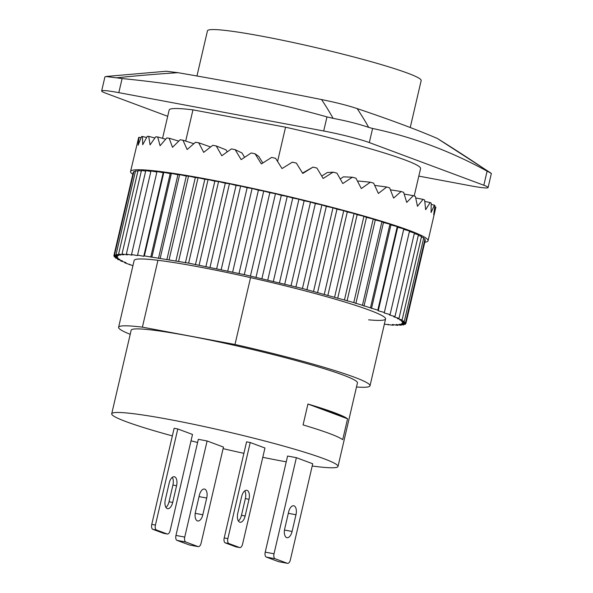 <?xml version="1.0" encoding="UTF-8"?>
<svg xmlns="http://www.w3.org/2000/svg" width="593" height="593" viewBox="0 0 593 593"><rect width="100%" height="100%" fill="white"/><g stroke="black" fill="none" stroke-linecap="round" stroke-linejoin="round"><path stroke-width="0.89" d="M313.089 405.946L342.406 416.872A112.722 8.45 13.1 0 0 313.089 405.946L307.93 404.026A116.161 8.71 13.1 0 1 347.565 418.799L342.406 416.872M347.565 418.799L342.702 439.687A116.161 8.71 -166.9 0 0 303.067 424.914L307.93 404.026M185.691 141.082L192.955 109.861L285.552 127.198L277.576 161.466M250.55 277.628L234.991 344.481L142.394 327.151L157.946 260.297M192.955 109.861A129.074 9.681 -166.9 0 0 169.161 110.001L162.564 138.325M130.208 334.326A129.074 9.681 13.1 0 1 118.593 327.292A129.074 9.681 13.1 0 1 142.394 327.151M234.991 344.481A129.074 9.681 13.1 0 1 370.017 385.798A129.074 9.681 13.1 0 1 356.489 386.984M414.188 195.979L420.585 168.508A129.074 9.681 -166.9 0 0 285.552 127.198M172.355 435.899A116.161 8.71 13.1 0 1 111.714 413.788L131.164 330.219A116.161 8.71 13.1 0 1 246.28 348.061A116.161 8.71 13.1 0 1 357.446 382.878L338.003 466.446A116.161 8.71 13.1 0 1 312.207 466.009M274.01 553.788L265.227 552.142L287.59 456.032L296.374 457.677L312.726 463.778L290.362 559.881A4.299 2.157 -79.4 0 1 287.531 563.35A4.299 2.157 -79.4 0 1 287.346 563.298L275.078 558.725A4.299 2.157 -79.4 0 1 274.01 553.788L296.374 457.677M155.425 525.064L151.764 524.382L174.134 428.272L177.789 428.961L192.51 434.447L170.147 530.557A4.299 2.157 -79.4 0 1 167.308 534.019A4.299 2.157 -79.4 0 1 167.13 533.967L156.5 530.009A4.299 2.157 -79.4 0 1 155.425 525.064L177.789 428.961M227.86 538.622L224.206 537.94L246.569 441.829L250.231 442.519L264.952 448.004L242.581 544.115A4.299 2.157 -79.4 0 1 239.75 547.576A4.299 2.157 -79.4 0 1 239.565 547.532L228.935 543.566A4.299 2.157 -79.4 0 1 227.86 538.622L250.231 442.519M184.742 537.08L175.958 535.435L198.329 439.324L207.105 440.97L223.465 447.07L201.101 543.173A4.299 2.157 -79.4 0 1 198.262 546.642A4.299 2.157 -79.4 0 1 198.084 546.59L185.809 542.017A4.299 2.157 -79.4 0 1 184.742 537.08L207.105 440.97M177.974 72.68L166.173 71.242L105.865 76.504L116.532 77.816A1686.937 1626.377 -92.7 0 1 177.974 72.68A629.81 47.225 13.1 0 1 321.554 99.557A1686.937 429.71 104.2 0 1 333.103 118.348C347.024 121.009 358.891 124.019 368.69 127.384A1686.937 429.71 -75.8 0 0 357.149 108.586C347.735 105.458 335.868 102.448 321.554 99.557M357.149 108.586A629.81 47.225 13.1 0 1 437.397 138.495A1686.937 1626.377 -92.7 0 1 489.729 172.489L491.345 173.564L488.083 187.573A34.416 2.58 13.1 0 1 470.916 185.868L418.814 176.114M491.026 173.171L437.397 138.495M489.729 172.489L487.105 171.147A1595.474 800.298 100.6 0 0 372.604 128.473L368.69 127.384M333.103 118.348L326.98 116.895A1595.474 1375.041 -69.6 0 0 122.106 78.55L116.532 77.816M167.693 116.295L105.917 93.271A34.416 2.58 13.1 0 1 101.655 90.944L104.917 76.934L105.865 76.504M326.98 116.895L323.696 130.994A34.416 2.58 13.1 0 1 369.32 142.572L372.604 128.473M323.696 130.994L118.822 92.649L122.106 78.55M101.655 90.944A34.416 2.58 13.1 0 1 118.822 92.649M487.105 171.147L483.829 185.246L369.32 142.572M483.829 185.246A34.416 2.58 13.1 0 1 488.083 187.573M286.241 461.828A116.161 8.71 13.1 0 1 280.066 460.694A116.161 8.71 13.1 0 1 262.781 457.314M243.893 453.334A116.161 8.71 13.1 0 1 223.094 448.649M197.588 442.489A116.161 8.71 13.1 0 1 191.028 440.829M111.714 413.788A116.161 8.71 13.1 0 1 226.83 431.637A116.161 8.71 13.1 0 1 338.003 466.446M265.227 552.142A4.299 2.157 100.6 0 0 266.301 557.086L278.569 561.66A4.299 2.157 100.6 0 0 278.747 561.704A4.299 2.157 100.6 0 0 278.932 561.727M328.352 410.979L328.211 411.579M292.09 531.461A7.746 3.884 -79.4 0 1 286.982 537.703A7.746 3.884 -79.4 0 1 284.729 528.719L288.621 512.004A7.746 3.884 -79.4 0 1 293.72 505.762A7.746 3.884 -79.4 0 1 295.981 514.746L292.09 531.461L284.484 530.038M175.958 535.435A4.299 2.157 100.6 0 0 177.033 540.379L189.3 544.945A4.299 2.157 100.6 0 0 189.478 544.997A4.299 2.157 100.6 0 0 189.671 545.019M202.821 514.754A7.746 3.884 -79.4 0 1 197.721 520.995A7.746 3.884 -79.4 0 1 195.46 512.011L199.352 495.296A7.746 3.884 -79.4 0 1 204.459 489.055A7.746 3.884 -79.4 0 1 206.712 498.038L202.821 514.754L195.216 513.33M196.95 75.993L207.461 30.821A109.712 8.228 13.1 0 1 343.414 54.289A109.712 8.228 13.1 0 1 421.171 80.552L410.245 127.517M302.534 173.074L313 167.107L302.764 173.445L296.352 163.097A152.735 11.452 13.1 0 0 292.356 162.156L282.031 168.568L275.597 158.309A152.735 11.452 13.1 0 0 271.616 157.412L261.357 163.935L255.064 153.795A152.735 11.452 13.1 0 0 251.173 152.972L241.151 159.636L235.154 149.658A152.735 11.452 13.1 0 0 231.426 148.91L221.797 155.751L216.26 145.96A152.735 11.452 13.1 0 0 212.768 145.307L203.681 152.364L198.737 142.787A152.735 11.452 13.1 0 0 195.549 142.246L187.143 149.525L182.94 140.2A152.735 11.452 13.1 0 0 180.116 139.77L172.519 147.309L169.161 138.236A152.735 11.452 13.1 0 0 166.766 137.939L160.08 145.745L157.686 136.953A152.735 11.452 13.1 0 0 155.759 136.783L150.081 144.87L148.724 136.36A152.735 11.452 13.1 0 0 147.309 136.323L142.713 144.699L142.461 136.472A152.735 11.452 13.1 0 0 141.571 136.575L138.117 145.233L139.014 137.287A152.735 11.452 13.1 0 0 138.673 137.532L130.549 171.496A152.735 11.452 13.1 0 1 253.952 188.663A152.735 11.452 13.1 0 1 418.562 234.183A152.735 11.452 13.1 0 1 428.072 240.736A152.735 11.452 13.1 0 1 424.796 242.233M139.014 137.287L141.06 137.791M142.461 136.472L146.612 137.532M148.724 136.36L154.869 138.006M157.686 136.953L165.655 139.199M169.161 138.236L178.738 141.104M182.94 140.2L193.829 143.699M198.737 142.787L210.597 146.968M216.26 145.96L226.089 149.888L227.201 151.882M235.154 149.658L241.988 152.979L244.583 157.33M255.064 153.795L258.756 156.456L262.818 163.001M321.717 176.062L327.24 172.563L333.14 172.163L323.148 178.471L316.929 168.071A152.735 11.452 13.1 0 0 313 167.107M340.241 178.967L343.429 176.84L352.383 177.225L342.798 183.541L336.928 173.141A152.735 11.452 13.1 0 0 333.14 172.163M357.742 181.599L358.528 181.035L370.351 182.207L361.33 188.567L355.956 178.196A152.735 11.452 13.1 0 0 352.383 177.225M374.694 185.401L386.703 186.995L378.371 193.451L373.634 183.148A152.735 11.452 13.1 0 0 370.351 182.207M390.416 189.834L401.113 191.509L393.604 198.084L389.638 187.892A152.735 11.452 13.1 0 0 386.703 186.995M404.196 194.059L413.306 195.66L406.724 202.391L403.64 192.34A152.735 11.452 13.1 0 0 401.113 191.509M415.737 197.966L423.039 199.359L417.472 206.282L415.382 196.409A152.735 11.452 13.1 0 0 413.306 195.66M424.803 201.457L430.133 202.539L425.655 209.677L424.618 200.011A152.735 11.452 13.1 0 0 423.039 199.359M431.2 204.444L434.439 205.141L431.096 212.524L431.178 203.088A152.735 11.452 13.1 0 0 430.133 202.539M434.795 206.868L435.877 207.113L433.698 214.755L434.936 205.571A152.735 11.452 13.1 0 0 434.439 205.141M435.877 207.113A152.735 11.452 13.1 0 1 435.848 207.305L428.072 240.736M132.825 174.29A152.735 11.452 13.1 0 1 130.549 171.496M118.593 327.292L134.151 260.431A129.074 9.681 13.1 0 1 198.522 266.828A129.074 9.681 13.1 0 1 324.43 296.1A129.074 9.681 13.1 0 1 385.576 318.945A129.074 9.681 13.1 0 1 368.587 319.827M409.407 231.552L414.425 232.997L394.975 316.573L389.445 314.979L390.083 314.594L409.533 231.018L403.7 229.395L384.249 312.971L384.346 312.459L378.252 310.806L377.8 310.169L353.776 302.578L302.437 288.502L244.286 274.618L188.633 263.136L144.373 255.917L143.736 256.302L137.561 255.094L137.465 255.613L131.535 254.501L131.987 255.138L126.353 254.13L127.347 254.894L122.025 253.997L123.559 254.871L118.6 254.093L120.661 255.079L116.087 254.419L118.659 255.509L114.508 254.975L117.577 256.161L113.871 255.753L117.414 257.036L114.175 256.754L118.177 258.111L115.435 257.97L119.86 259.4L117.622 259.386L122.454 260.883L120.735 261.002L125.938 262.551L124.752 262.81L132.928 265.694M414.292 233.568L418.436 234.798L398.993 318.374L393.789 316.825L394.975 316.573M384.36 324.163L393.374 325.246L392.381 324.482L397.703 325.379L396.168 324.504L401.127 325.283L399.067 324.297L403.64 324.957L401.068 323.867L405.219 324.401L402.15 323.215L405.857 323.622L402.313 322.347L405.553 322.622L401.55 321.265L404.293 321.406L399.867 319.975L402.106 319.99L397.273 318.493L398.993 318.374M390.083 314.594L384.249 312.971M418.295 235.406L421.549 236.414L402.106 319.99M421.401 237.081L423.743 237.837L404.293 321.406M423.572 238.564L424.996 239.046L405.553 322.622M424.803 239.869L425.307 240.046L405.857 323.622M405.412 323.57L405.219 324.401M403.811 324.223L403.64 324.957M401.283 324.616L401.127 325.283M397.844 324.764L397.703 325.379M393.507 324.675L393.374 325.246M388.311 324.341L388.185 324.875M129.771 264.248L129.645 264.782M124.886 262.239L124.752 262.81M120.876 260.394L120.735 261.002M117.777 258.726L117.622 259.386M115.605 257.236L115.435 257.97M114.367 255.931L114.175 256.754M133.759 172.229L133.314 172.185L113.871 255.753M135.36 171.585L133.951 171.399L114.508 254.975M137.895 171.184L135.538 170.843L116.087 254.419M141.334 171.036L138.05 170.517L118.6 254.093M145.663 171.132L141.475 170.428L122.025 253.997M150.859 171.466L145.796 170.562L126.353 254.13M156.886 172.029L150.985 170.925L131.535 254.501M143.736 256.302L163.179 172.726L157.004 171.525L137.561 255.094M163.179 172.726L163.824 172.341L144.373 255.917M150.755 257.206L170.198 173.63L171.384 173.378L151.934 256.954M163.824 172.341L170.198 173.63M158.479 258.326L177.93 174.75L179.649 174.631L160.199 258.2M171.384 173.378L177.93 174.75M166.87 259.645L186.313 176.069L188.559 176.084L169.109 259.66M179.649 174.631L186.313 176.069M175.862 261.165L195.305 177.589L198.055 177.737L178.604 261.305M188.559 176.084L195.305 177.589M185.394 262.862L204.837 179.286L208.076 179.568L188.633 263.136M198.055 177.737L204.837 179.286M195.408 264.737L214.859 181.161L218.565 181.569L199.115 265.145M208.076 179.568L214.859 181.161M205.845 266.776L225.296 183.2L229.447 183.741L209.996 267.31M218.565 181.569L225.296 183.2M216.63 268.963L236.081 185.387L240.647 186.046L221.204 269.622M229.447 183.741L236.081 185.387M227.697 271.275L247.148 187.707L252.107 188.485L232.656 272.061M240.647 186.046L247.148 187.707M238.972 273.721L258.422 190.145L263.737 191.042L244.286 274.618M252.107 188.485L258.422 190.145M250.379 276.264L269.83 192.688L275.471 193.696L256.02 277.265M263.737 191.042L269.83 192.688M261.854 278.888L281.297 195.319L287.227 196.424L267.777 280M275.471 193.696L281.297 195.319M273.314 281.593L292.757 198.018L298.931 199.226L279.481 282.794M287.227 196.424L292.757 198.018M284.684 284.344L304.127 200.768L310.51 202.065L291.059 285.633M298.931 199.226L304.127 200.768M295.892 287.131L315.343 203.555L321.888 204.926L302.437 288.502M310.51 202.065L315.343 203.555M306.87 289.933L326.32 206.364L332.984 207.802L313.541 291.378M321.888 204.926L326.32 206.364M317.544 292.734L336.987 209.166L343.74 210.663L324.289 294.239M332.984 207.802L336.987 209.166M327.84 295.514L347.29 211.946L354.073 213.502L334.622 297.071M343.74 210.663L347.29 211.946M337.699 298.264L357.142 214.688L363.924 216.289L344.474 299.858M354.073 213.502L357.142 214.688M347.046 300.947L366.496 217.379L373.227 219.01L353.776 302.578M363.924 216.289L366.496 217.379M355.837 303.564L375.28 219.996L381.914 221.641L362.464 305.217M373.227 219.01L375.28 219.996M363.998 306.092L383.449 222.523L389.942 224.176L370.492 307.752M381.914 221.641L383.449 222.523M371.492 308.516L390.935 224.94L397.251 226.6L377.8 310.169M389.942 224.176L390.935 224.94M378.252 310.806L397.703 227.238L403.796 228.883L384.346 312.459M397.251 226.6L397.703 227.238M403.796 228.883L403.7 229.395M224.206 537.94A4.299 2.157 100.6 0 0 225.273 542.884L235.91 546.842A4.299 2.157 100.6 0 0 236.088 546.894A4.299 2.157 100.6 0 0 236.273 546.909M237.763 513.256L241.655 496.541A7.746 3.884 -79.4 0 1 246.762 490.3A7.746 3.884 -79.4 0 1 249.016 499.284L245.131 515.999A7.746 3.884 -79.4 0 1 240.024 522.24A7.746 3.884 -79.4 0 1 237.763 513.256M238.371 520.965A7.746 3.884 100.6 0 0 241.47 515.31L245.361 498.594A7.746 3.884 100.6 0 0 244.761 490.885M151.764 524.382A4.299 2.157 100.6 0 0 152.838 529.319L163.475 533.285A4.299 2.157 100.6 0 0 163.653 533.337A4.299 2.157 100.6 0 0 163.838 533.352M165.328 499.699L169.22 482.984A7.746 3.884 -79.4 0 1 174.327 476.742A7.746 3.884 -79.4 0 1 176.581 485.726L172.689 502.441A7.746 3.884 -79.4 0 1 167.582 508.675A7.746 3.884 -79.4 0 1 165.328 499.699M165.929 507.408A7.746 3.884 100.6 0 0 169.035 501.752L172.919 485.037A7.746 3.884 100.6 0 0 172.318 477.328M287.346 563.298L278.569 561.66M266.301 557.086L275.078 558.725M288.317 513.316L295.981 514.746M177.033 540.379L185.809 542.017M198.084 546.59L189.3 544.945M199.048 496.608L206.712 498.038M239.565 547.532L235.91 546.842M225.273 542.884L228.935 543.566M241.47 515.31L245.131 515.999M249.016 499.284L245.361 498.594M167.13 533.967L163.475 533.285M152.838 529.319L156.5 530.009M169.035 501.752L172.689 502.441M176.581 485.726L172.919 485.037M385.576 318.945L370.017 385.798M278.747 561.704L287.531 563.35M189.478 544.997L198.262 546.642M236.088 546.894L239.75 547.576M163.653 533.337L167.308 534.019"/></g></svg>
